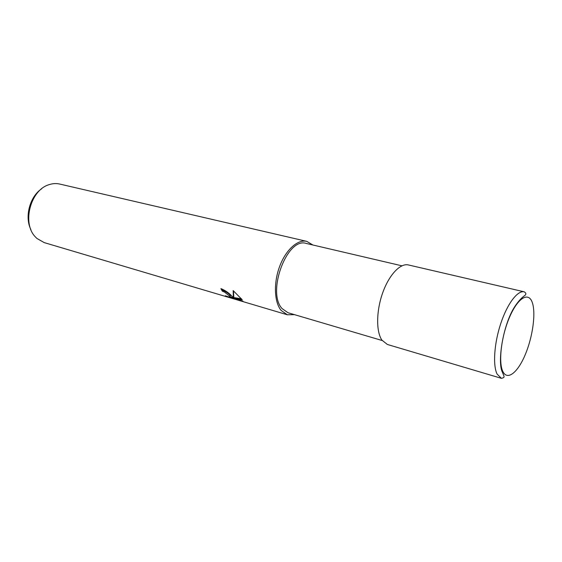 <?xml version="1.0" encoding="UTF-8"?>
<svg xmlns="http://www.w3.org/2000/svg" width="562" height="562" viewBox="0 0 562 562"><rect width="100%" height="100%" fill="white"/><g stroke="black" fill="none" stroke-linecap="round" stroke-linejoin="round"><path stroke-width="0.84" d="M401.921 265.819L306.332 243.465C287.301 236.623 266.381 292.1 282.11 308.615L288.032 312.746L382.188 340.523M231.621 295.851L233.349 297.776L233.174 290.61L242.25 299.785L233.897 298.436L243.03 301.141L242.096 301.295L225.341 295.795C228.825 297.129 230.357 297.326 229.935 296.385L224.582 292.114L222.292 291.144L220.908 288.629C225.039 290.287 228.608 292.69 231.621 295.851M312.872 244.997L306.768 241.365L59.67 184.041C56.242 183.261 52.73 183.465 49.126 184.652C30.552 189.794 21.721 223.212 35.336 236.862L36.923 238.457L44.201 242.601L287.372 314.79L294.474 314.643M306.768 241.365C297.741 239.145 285.854 249.753 279.686 266.332C273.455 282.862 274.235 302.166 281.148 310.449L287.372 314.79M221.927 288.973L222.728 290.357L225.018 291.327C227.758 292.992 229.542 294.411 230.364 295.605L230.027 296.209M222.728 290.357L222.292 291.144M233.49 290.863L233.785 296.989L233.349 297.776M233.897 298.436L234.333 297.642L241.477 298.836M242.299 300.923L242.096 301.295M230.069 296.736L233.335 297.755M233.356 297.762L234.143 297.993M231.375 297.172L230.926 297.979M41.623 188.818C29.8 196.602 24.426 216.925 30.868 229.535M524.283 291.833L408.384 264.941C400.341 262.939 389.044 274.825 382.659 292.914C376.217 310.962 376.041 331.65 381.928 340.151L387.38 344.471L501.43 378.331L497.117 374.109C492.698 365.448 494.181 343.22 500.798 323.417C507.381 303.564 517.672 290.132 524.283 291.833L524.283 291.833C525.87 292.942 526.264 293.933 525.47 294.804C525.238 295.633 521.002 297.052 514.469 307.07C502.786 325.419 497.194 362.631 502.456 372.311C504.269 377.179 505.266 377.299 501.43 378.331M532.172 302.208C528.392 291.58 517.785 297.916 509.579 317.123C501.311 336.181 498.206 362.342 502.885 371.538C507.437 381.036 517.932 372.402 525.365 354.355C532.86 336.434 536.071 312.57 532.172 302.208M229.935 296.385L230.364 295.605"/></g></svg>
